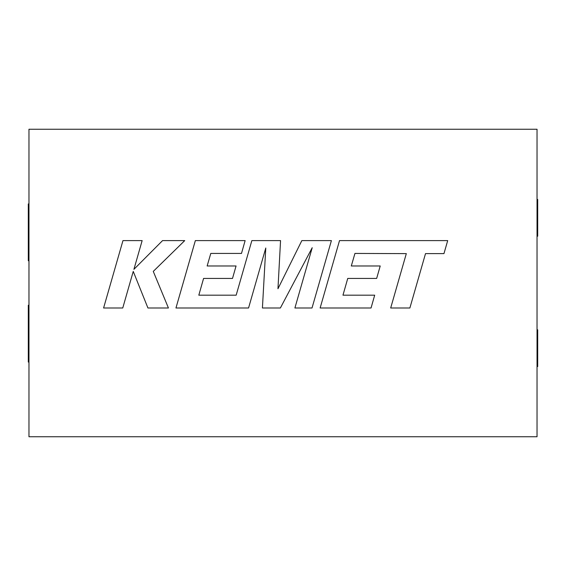 <?xml version="1.0" encoding="UTF-8"?>
<svg xmlns="http://www.w3.org/2000/svg" width="566" height="566" viewBox="0 0 566 566"><rect width="100%" height="100%" fill="white"/><g stroke="black" fill="none" stroke-linecap="round" stroke-linejoin="round"><path stroke-width="0.85" d="M28.965 129.246L28.965 436.754L537.035 436.754L537.035 129.246L28.965 129.246M28.965 362.07L28.3 362.07L28.3 305.244L28.965 305.244M28.965 203.93L28.3 203.93L28.3 260.756L28.965 260.756M537.035 366.563L537.7 366.563L537.7 329.794L537.035 329.794M537.035 199.437L537.7 199.437L537.7 236.206L537.035 236.206M122.964 240.607L103.592 307.996L122.758 307.996L133.243 271.404L147.931 307.996L168.435 307.996L153.273 271.404L184.728 240.607L162.555 240.607L133.909 269.345L142.151 240.607L122.964 240.607M331.4 240.607L301.841 240.607L277.963 288.752L280.552 240.607L251.856 240.607L236.171 295.176L198.815 295.176L203.583 278.43L232.506 278.43L236.064 265.97L207.142 265.97L210.785 253.434L241.491 253.434L245.135 240.607L195.348 240.607L175.955 307.996L248.559 307.996L265.779 248L262.419 307.996L280.382 307.996L312.213 247.71L294.9 307.996L312.022 307.996L331.4 240.607M354.946 253.434L406.317 253.618L390.682 307.996L409.876 307.996L425.512 253.618L443.956 253.618L447.699 240.607L339.515 240.607L320.13 307.996L371.048 307.996L374.685 295.176L342.968 295.176L347.743 278.43L376.659 278.43L380.218 265.97L351.302 265.97L354.946 253.434"/></g></svg>
